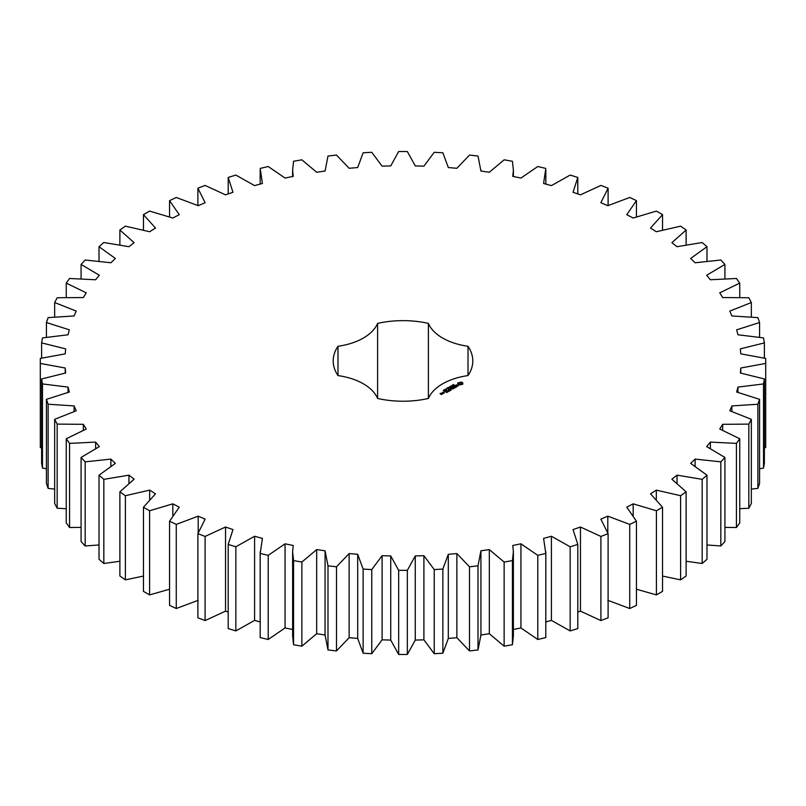 <?xml version="1.0" encoding="UTF-8"?>
<svg xmlns="http://www.w3.org/2000/svg" width="806" height="806" viewBox="0 0 806 806"><rect width="100%" height="100%" fill="white"/><g stroke="black" fill="none" stroke-linecap="round" stroke-linejoin="round"><path stroke-width="1.21" d="M149.594 510.772L149.594 594.909L143.468 591.372L143.468 507.236L149.594 510.772L172.827 503.831L179.244 507.186L169.552 521.21L176.262 524.394L198.195 516.162L205.147 519.145L197.893 533.653L205.097 536.433L225.539 527.013L232.964 529.582L228.199 544.433L235.846 546.79L254.585 536.252L262.413 538.388L260.197 553.44L268.207 555.354L285.062 543.808L293.223 545.491L292.618 551.757L293.565 560.593L301.867 562.044L316.677 549.601L325.08 550.81L325.06 635.894M325.08 550.81L327.992 565.822L336.495 566.799L349.129 553.571L357.693 554.306L363.133 569.076L371.768 569.57L382.094 555.697L390.739 555.938L398.668 570.336L407.332 570.336L415.261 555.938L423.906 555.697L434.233 569.57L442.867 569.076L448.307 554.306L456.871 553.571L469.505 566.799L478.008 565.822L480.92 550.81L489.323 549.601L504.133 562.044L512.435 560.593L513.382 551.757L512.777 545.491L520.938 543.808L537.793 555.354L545.803 553.44L543.587 538.388L551.415 536.252L570.154 546.79L577.801 544.433L573.036 529.582L580.461 527.013L600.903 536.433L608.107 533.653L600.853 519.145L607.805 516.162L629.738 524.394L636.448 521.21L626.756 507.186L633.173 503.831L656.406 510.772L662.532 507.236L650.513 493.816L656.326 490.119L680.617 495.71L686.118 491.841L671.882 479.177L677.04 475.157L702.167 479.348L706.983 475.187L690.661 463.39L695.115 459.098L720.826 461.848L724.916 457.435L706.671 446.615L710.368 442.101L736.432 443.381L739.747 438.756L719.748 429.024L722.67 424.309L748.824 424.117L751.343 419.322L729.783 410.768L731.888 405.922L757.882 404.239L759.574 399.333L736.674 392.038L737.943 387.092L763.524 383.948L764.38 378.961L740.351 373.007L740.774 368.01L765.7 363.435L765.7 358.428L740.774 353.854L740.351 348.857L764.38 342.893L763.524 337.916L737.943 334.772L736.674 329.825L759.574 322.531L757.882 317.624L731.888 315.942L729.783 311.096L751.343 302.542L748.824 297.746L722.67 297.545L719.748 292.84L739.747 283.108L736.432 278.483L710.368 279.763L706.671 275.249L724.916 264.428L720.826 260.016L695.115 262.766L690.661 258.474L706.983 246.676L702.167 242.515L677.04 246.707L671.882 242.687L686.118 230.022L680.617 226.154L656.326 231.745L650.513 228.038L662.532 214.628L656.406 211.091L633.173 218.033L626.756 214.678L636.448 200.644L629.738 197.47L607.805 205.691L600.853 202.719L608.107 188.211L600.903 185.43L580.461 194.851L573.036 192.281L577.801 177.431L570.154 175.073L551.415 185.612L543.587 183.476L545.803 168.424L537.793 166.51L520.938 178.055L512.777 176.373L513.382 170.106L512.435 161.271L504.133 159.82L489.323 172.262L480.92 171.043L478.008 156.042L469.505 155.064L456.871 168.283L448.307 167.557L442.867 152.777L434.233 152.294L423.906 166.167L415.261 165.915L407.332 151.528L398.668 151.528L390.739 165.915L382.094 166.167L371.768 152.294L363.133 152.777L357.693 167.557L349.129 168.283L336.495 155.064L327.992 156.042L325.08 171.043L316.677 172.262L301.867 159.82L293.565 161.271L292.618 170.106L293.223 176.373L285.062 178.055L268.207 166.51L260.197 168.424L262.413 183.476L254.585 185.612L235.846 175.073L228.199 177.431L232.964 192.281L225.539 194.851L205.097 185.43L197.893 188.211L205.147 202.719L198.195 205.691L176.262 197.47L169.552 200.644L179.244 214.678L172.827 218.033L149.594 211.091L143.468 214.628L155.487 228.038L149.674 231.745L125.383 226.154L119.882 230.022L134.118 242.687L128.96 246.707L103.833 242.515L99.017 246.676L115.339 258.474L110.885 262.766L85.174 260.016L81.084 264.428L99.329 275.249L95.632 279.763L69.568 278.483L66.253 283.108L86.252 292.84L83.33 297.545L57.176 297.746L54.657 302.542L76.217 311.096L74.112 315.942L48.118 317.624L46.426 322.531L69.326 329.825L68.057 334.772L42.476 337.916L41.62 342.893L65.649 348.857L65.226 353.854L40.3 358.428L40.3 363.435L65.226 368.01L65.649 373.007L41.62 378.961L42.476 383.948L68.057 387.092L69.326 392.038L46.426 399.333L48.118 404.239L74.112 405.922L76.217 410.768L54.657 419.322L57.176 424.117L83.33 424.309L86.252 429.024L66.253 438.756L69.568 443.381L95.632 442.101L99.329 446.615L81.084 457.435L85.174 461.848L110.885 459.098L115.339 463.39L99.017 475.187L103.833 479.348L128.96 475.157L134.118 479.177L119.882 491.841L125.383 495.71L149.674 490.119L155.487 493.816L143.468 507.236M172.827 515.366L172.827 503.831M149.594 594.909L169.552 589.216M169.552 521.21L169.552 605.356L176.262 608.53L198.195 600.309M197.893 533.653L197.893 617.789L205.097 620.57L225.539 611.15L228.199 612.066M228.199 544.433L228.199 628.569L235.846 630.927L254.585 620.388L260.167 621.91M260.167 551.757L260.197 637.576L268.207 639.49L285.062 627.945L293.223 629.627M292.618 551.757L292.618 635.894L293.565 644.729L301.867 646.18L316.677 633.738L325.08 634.957L327.992 649.958L336.495 650.936L349.129 637.717L357.693 638.443L363.133 653.223L371.768 653.706L382.094 639.833L390.739 640.085L398.668 654.472L407.332 654.472L415.261 640.085L423.906 639.833L434.233 653.706L442.867 653.223L448.307 638.443L456.871 637.717L469.505 650.936L478.008 649.958L480.92 634.957L489.323 633.738L504.133 646.18L512.435 644.729L513.382 635.894L513.382 551.757M512.777 629.627L520.938 627.945L537.793 639.49L545.803 637.576L545.833 551.757M545.833 621.91L551.415 620.388L570.154 630.927L577.801 628.569L577.801 544.433M577.801 612.066L580.461 611.15L600.903 620.57L608.107 617.789L608.107 533.653M607.805 600.309L629.738 608.53L636.448 605.356L636.448 521.21M636.448 589.216L656.406 594.909L662.532 591.372L662.532 507.236M662.532 576.068L680.617 579.846L686.118 575.978L686.118 491.841M686.118 561.248L702.167 563.485L706.983 559.324L706.983 475.187M706.983 544.957L720.826 545.984L724.916 541.572L724.916 457.435M724.916 527.376L736.432 527.517L739.747 522.893L739.747 438.756M739.747 508.707L748.824 508.254L751.343 503.458L751.343 419.322M751.343 489.111L757.882 488.376L759.574 483.469L759.574 399.333M759.574 468.79L763.524 468.085L764.38 463.107L764.38 378.961M764.38 447.904L765.7 447.572L765.7 363.435M40.3 363.435L40.3 447.572L41.62 447.904M41.62 378.961L41.62 463.107L42.476 468.085L46.426 468.79M46.426 399.333L46.426 483.469L48.118 488.376L54.657 489.111M54.657 419.322L54.657 503.458L57.176 508.254L66.253 508.707M66.253 438.756L66.253 522.893L69.568 527.517L81.084 527.376M81.084 457.435L81.084 541.572L85.174 545.984L99.017 544.957M99.017 475.187L99.017 559.324L103.833 563.485L119.882 561.248M119.882 491.841L119.882 575.978L125.383 579.846L143.468 576.068M480.94 635.894L480.92 550.81M480.92 171.043L480.94 170.106L480.94 171.053M325.06 171.053L325.06 170.106L325.08 171.043M337.986 375.586A53.861 31.091 0 0 1 377.611 398.466A69.8 40.3 0 0 0 428.389 398.466A53.861 31.091 0 0 1 468.014 375.586A69.8 40.3 0 0 0 472.8 360.927A69.8 40.3 0 0 0 468.014 346.278A53.861 31.091 0 0 1 428.389 323.397A69.8 40.3 0 0 0 377.611 323.397A53.861 31.091 0 0 1 337.986 346.278A69.8 40.3 0 0 0 333.2 360.927A69.8 40.3 0 0 0 337.986 375.586L337.986 346.278M462.785 384.19L462.785 382.9L461.415 382.104L457.818 382.9L457.818 384.19L459.188 384.976L462.785 384.19M453.153 385.097L453.466 384.472L453.053 384.946L454.221 385.026L453.184 384.986M454.05 385.459L454 384.936M452.66 385.822L452.448 384.996L453.425 385.56L452.66 385.822M451.874 386.457L450.897 385.893L452.619 386.024L451.199 385.923L451.874 386.457M449.708 387.142L449.788 386.537L450.806 386.93L449.718 387.001M458.231 385.621L455.803 385.772L456.539 384.764L455.108 385.641L457.546 385.5L456.8 386.497L458.231 385.621M456.398 386.749L453.798 386.064L455.571 387.233L454.987 387.706L456.398 387.021M454.675 388.018L452.771 386.789L451.35 387.615L452.65 387.001L453.365 387.414L452.539 388.029L453.607 387.545L454.312 387.958L453.244 388.704L454.665 387.888M448.952 388.139L448.247 387.414L450.03 387.515L448.338 387.545L448.952 388.139M447.884 388.754L446.907 388.19L447.662 387.757L448.63 388.321L447.884 388.754M446.353 389.52L445.587 389.076L446.564 388.955L446.353 389.52L445.758 388.996L446.363 389.419M444.66 389.62L446.121 389.731L444.66 389.62M444.358 390.255L444.398 389.691L444.146 390.134L445.255 390.225L444.348 390.185M443.33 390.779L443.522 390.195L444.418 390.759L443.33 390.779M450.675 388.824L452.821 388.955L450.685 387.857L452.146 388.845L450.322 388.623L450.705 389.681L449.002 388.835L451.138 390.064L450.675 388.824L451.017 390.064M449.234 391.162L450.413 390.346L448.277 389.248L449.103 389.872L448.277 390.487L450.05 390.416L449.234 391.162M448.62 391.515L446.494 390.285L448.62 391.373M446.695 392.623L447.874 391.807L445.98 390.719L444.559 391.394L445.859 390.92L446.574 391.333L445.748 391.948L447.521 391.877L446.695 392.623M442.534 392.703L444.418 392.844L443.461 392.159L442.534 392.572M443.27 393.509L442.091 392.824L442.202 393.832L443.27 393.509M442.232 394.114L440.378 393.711L440.953 393.237L440.026 393.64L441.305 394.517L442.232 394.114M149.674 499.367L149.674 490.119M125.383 579.846L125.383 495.71M176.262 608.53L176.262 524.394M198.195 532.695L198.195 516.162M128.96 483.036L128.96 475.157M103.833 563.485L103.833 479.348M205.097 620.57L205.097 536.433M225.539 611.15L225.539 527.013M110.885 466.059L110.885 459.098M85.174 545.984L85.174 461.848M235.846 630.927L235.846 546.79M254.585 620.388L254.585 536.252M95.632 448.408L95.632 442.101M69.568 527.517L69.568 443.381M260.197 637.576L260.197 553.44M268.207 639.49L268.207 555.354M285.062 627.945L285.062 543.808M83.33 430.152L83.33 424.309M57.176 508.254L57.176 424.117M293.565 644.729L293.565 560.593M301.867 646.18L301.867 562.044M316.677 633.738L316.677 549.601M74.112 411.403L74.112 405.922M48.118 488.376L48.118 404.239M327.992 649.958L327.992 565.822M336.495 650.936L336.495 566.799M349.129 637.717L349.129 553.571M68.057 392.331L68.057 387.092M357.693 638.443L357.693 554.306M42.476 468.085L42.476 383.948M363.133 653.223L363.133 569.076M371.768 653.706L371.768 569.57M382.094 639.833L382.094 555.697M65.226 373.067L65.226 368.01M390.739 640.085L390.739 555.938M398.668 654.472L398.668 570.336M407.332 654.472L407.332 570.336M415.261 640.085L415.261 555.938M423.906 639.833L423.906 555.697M41.62 358.096L41.62 342.893M434.233 653.706L434.233 569.57M442.867 653.223L442.867 569.076M448.307 638.443L448.307 554.306M456.871 637.717L456.871 553.571M46.426 337.21L46.426 322.531M469.505 650.936L469.505 566.799M478.008 649.958L478.008 565.822M489.323 633.738L489.323 549.601M54.657 316.889L54.657 302.542M504.133 646.18L504.133 562.044M512.435 644.729L512.435 560.593M520.938 627.945L520.938 543.808M66.253 297.293L66.253 283.108M537.793 639.49L537.793 555.354M545.803 637.576L545.803 553.44M551.415 620.388L551.415 536.252M81.084 278.624L81.084 264.428M570.154 630.927L570.154 546.79M580.461 611.15L580.461 527.013M99.017 261.043L99.017 246.676M600.903 620.57L600.903 536.433M607.805 532.695L607.805 516.162M119.882 244.752L119.882 230.022M629.738 608.53L629.738 524.394M633.173 515.366L633.173 503.831M143.468 229.932L143.468 214.628M656.406 594.909L656.406 510.772M656.326 499.367L656.326 490.119M169.552 216.784L169.552 200.644M680.617 579.846L680.617 495.71M677.04 483.036L677.04 475.157M197.893 205.55L197.893 188.211M702.167 563.485L702.167 479.348M695.115 466.059L695.115 459.098M228.199 193.934L228.199 177.431M720.826 545.984L720.826 461.848M710.368 448.408L710.368 442.101M736.432 527.517L736.432 443.381M722.67 430.152L722.67 424.309M748.824 508.254L748.824 424.117M731.888 411.403L731.888 405.922M757.882 488.376L757.882 404.239M737.943 392.331L737.943 387.092M763.524 468.085L763.524 383.948M740.774 373.067L740.774 368.01M764.38 358.096L764.38 342.893M759.574 337.21L759.574 322.531M751.343 316.889L751.343 302.542M739.747 297.293L739.747 283.108M724.916 278.624L724.916 264.428M577.801 193.934L577.801 177.431M706.983 261.043L706.983 246.676M608.107 205.55L608.107 188.211M686.118 244.752L686.118 230.022M636.448 216.784L636.448 200.644M662.532 229.932L662.532 214.628M468.014 375.586L468.014 346.278M428.389 398.466L428.389 323.397M377.611 398.466L377.611 323.397M462.604 384.381L462.483 383.545M462.604 383.152L461.415 382.558L457.999 383.152M460.297 382.286L461.647 383.545L461.254 384.543L459.349 384.543L459.057 383.253L460.297 382.769M458.04 383.878L457.999 384.381M458.12 383.545L458.04 384.321M452.68 385.278L453.184 385.691M457.868 385.691L457.838 386.195M445.184 389.318L445.164 389.913M461.647 383.545L461.254 384.543M461.254 384.089L460.81 384.714M460.81 384.26L460.297 384.764M460.297 384.321L459.793 384.714M444.066 392.784L442.887 392.633L444.066 393.056M441.879 394.043L441.073 394.114L441.879 394.315M444.549 390.749L444.539 390.104M260.167 170.106L260.167 184.09M292.618 170.106L292.618 176.494M513.382 170.106L513.382 176.494M545.833 170.106L545.833 184.09"/></g></svg>
